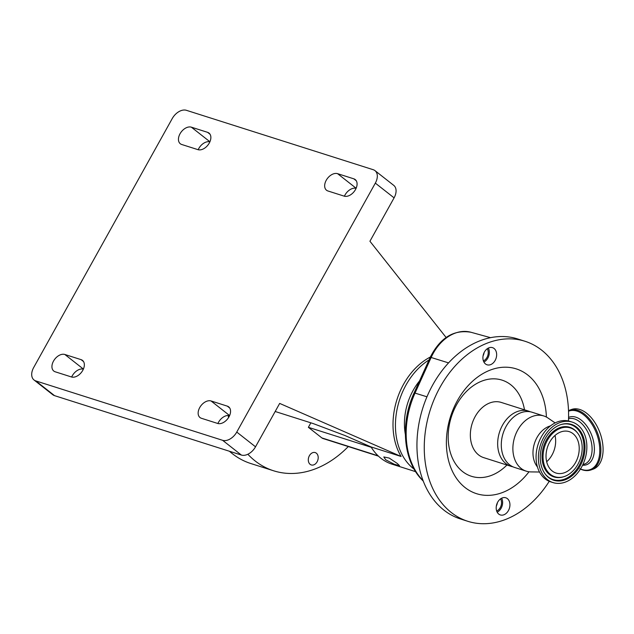 <?xml version="1.0" encoding="UTF-8"?>
<svg xmlns="http://www.w3.org/2000/svg" width="634" height="634" viewBox="0 0 634 634"><rect width="100%" height="100%" fill="white"/><g stroke="black" fill="none" stroke-linecap="round" stroke-linejoin="round"><path stroke-width="0.95" d="M580.49 468.954A31.137 18.323 -110 0 0 599.788 449.728A31.137 18.323 -110 0 0 579.524 412.155A31.137 18.323 -110 0 0 568.532 411.22M591.126 469.897A31.732 18.679 -110 0 0 591.443 469.77A31.732 18.679 -110 0 0 600.057 441.795A31.732 18.679 -110 0 0 580.245 411.355A31.732 18.679 -110 0 0 569.72 410.15A31.732 18.679 -110 0 0 569.395 410.261M591.189 469.873L593.313 469.097A31.732 18.679 -110 0 0 602.3 441.272A31.732 18.679 -110 0 0 582.432 410.555A31.732 18.679 -110 0 0 571.591 409.461L569.459 410.238M568.436 420.96A94.442 69.518 107.6 0 0 525.039 341.282L517.732 338.96A94.442 69.518 107.6 0 0 481.269 340.299A94.442 69.518 107.6 0 0 417.743 431.588A94.442 69.518 107.6 0 0 460.49 518.969L467.805 521.299A94.442 69.518 107.6 0 0 504.268 519.951A94.442 69.518 107.6 0 0 549.242 481.309M525.039 341.282A94.442 69.518 107.6 0 0 488.576 342.622A94.442 69.518 107.6 0 0 425.057 433.918A94.442 69.518 107.6 0 0 467.805 521.299M503.808 514.808A8.995 6.625 107.6 0 0 509.863 506.106A8.995 6.625 107.6 0 0 505.789 497.785A8.995 6.625 107.6 0 0 502.318 497.912A8.995 6.625 107.6 0 0 496.264 506.614A8.995 6.625 107.6 0 0 500.337 514.935A8.995 6.625 107.6 0 0 503.808 514.808M490.526 364.669A8.995 6.625 107.6 0 0 496.581 355.967A8.995 6.625 107.6 0 0 492.507 347.646A8.995 6.625 107.6 0 0 489.036 347.773A8.995 6.625 107.6 0 0 482.981 356.474A8.995 6.625 107.6 0 0 487.055 364.796A8.995 6.625 107.6 0 0 490.526 364.669M546.405 417.061A65.484 48.2 107.6 0 0 490.985 369.812A65.484 48.2 107.6 0 0 446.677 449.411A65.484 48.2 107.6 0 0 501.859 492.761A65.484 48.2 107.6 0 0 529.01 471.775M530.341 411.807A28.966 21.318 107.6 0 0 528.566 411.117A28.966 21.318 107.6 0 0 517.384 411.529A28.966 21.318 107.6 0 0 497.904 439.528A28.966 21.318 107.6 0 0 511.012 466.323A28.966 21.318 107.6 0 0 512.858 466.79M555.122 422.918L547.99 418.02A28.966 21.318 107.6 0 0 543.782 415.959L532.195 412.274A28.966 21.318 107.6 0 0 521.013 412.686A28.966 21.318 107.6 0 0 501.534 440.678A28.966 21.318 107.6 0 0 514.642 467.472L526.228 471.157A28.966 21.318 107.6 0 0 530.856 471.902L539.51 472.021M543.782 415.959A28.966 21.318 107.6 0 0 532.6 416.372A28.966 21.318 107.6 0 0 513.12 444.363A28.966 21.318 107.6 0 0 526.228 471.157M550.51 425.866A23.926 17.609 107.6 0 0 549.266 426.262A23.926 17.609 107.6 0 0 534.232 444.165A23.926 17.609 107.6 0 0 537.442 466.957M572.24 422.101L569.926 421.364A31.732 23.363 107.6 0 0 557.674 421.816A31.732 23.363 107.6 0 0 536.332 452.486A31.732 23.363 107.6 0 0 550.692 481.848L553.006 482.585A31.732 23.363 107.6 0 0 565.259 482.133A31.732 23.363 107.6 0 0 586.601 451.456A31.732 23.363 107.6 0 0 572.24 422.101A31.732 23.363 107.6 0 0 559.988 422.545A31.732 23.363 107.6 0 0 538.646 453.223A31.732 23.363 107.6 0 0 553.006 482.585M565.06 479.843A29.299 21.564 107.6 0 0 584.928 444.909A29.299 21.564 107.6 0 0 561.296 424.471A29.299 21.564 107.6 0 0 560.194 424.835A29.299 21.564 107.6 0 0 541.864 446.494A29.299 21.564 107.6 0 0 545.438 474.319A29.299 21.564 107.6 0 0 565.06 479.843M560.496 428.299A25.606 18.854 107.6 0 0 543.124 458.834A25.606 18.854 107.6 0 0 563.792 476.697A25.606 18.854 107.6 0 0 564.751 476.38A25.606 18.854 107.6 0 0 580.776 457.447A25.606 18.854 107.6 0 0 577.645 433.125A25.606 18.854 107.6 0 0 560.496 428.299M564.426 472.734A21.722 15.993 107.6 0 0 579.04 451.733A21.722 15.993 107.6 0 0 569.205 431.635A21.722 15.993 107.6 0 0 560.821 431.944A21.722 15.993 107.6 0 0 546.207 452.945A21.722 15.993 107.6 0 0 556.042 473.043A21.722 15.993 107.6 0 0 564.426 472.734M546.666 461.726A21.722 15.993 107.6 0 0 555.019 435.463M483.393 360.873A7.553 5.563 107.6 0 0 488.212 351.807A7.553 5.563 107.6 0 0 487.253 348.732M488.346 348.074A8.995 6.625 -72.4 0 1 483.908 362.046M483.076 355.832A7.553 5.563 107.6 0 0 484.083 352.662M496.676 511.012A7.553 5.563 107.6 0 0 501.494 501.946A7.553 5.563 107.6 0 0 500.535 498.871M501.629 498.205A8.995 6.625 -72.4 0 1 497.183 512.185M496.359 505.972A7.553 5.563 107.6 0 0 497.365 502.802M429.028 359.938A62.964 46.345 107.6 0 0 396.25 414.034A62.964 46.345 107.6 0 0 413.416 468.597A62.964 46.345 107.6 0 0 414.145 469.152M415.658 471.68L391.971 464.151A62.964 46.345 107.6 0 1 380.923 458.263A62.964 46.345 107.6 0 1 371.056 446.93L401.116 456.488A62.964 46.345 -72.4 0 1 430.351 357.021M397.288 463.47L389.244 458.081L383.8 456.94L385.686 459.777L394.253 464.246L399.515 465.689L397.288 463.47M394.086 197.856L375.328 183.123A12.593 8.218 -51.8 0 0 374.987 170.633L393.746 185.374A12.593 8.218 128.2 0 1 394.086 197.856L369.931 241.253L446.106 337.47M375.328 183.123L236.759 432.071L255.518 446.811A12.593 8.218 128.2 0 1 241.372 455.054L54.54 395.648A12.593 8.218 128.2 0 1 52.788 394.728L34.03 379.988A12.593 8.218 -51.8 0 0 35.781 380.907L54.54 395.648M401.116 456.488L279.673 403.414L255.518 446.811M241.372 455.054L222.613 440.313A12.593 8.218 -51.8 0 0 236.759 432.071M222.613 440.313L35.781 380.907M374.987 170.633A12.593 8.218 -51.8 0 0 373.228 169.714L186.396 110.308A12.593 8.218 -51.8 0 0 172.25 118.55L33.689 367.506A12.593 8.218 -51.8 0 0 34.03 379.988M211.051 400.965L227.297 406.132A10.073 6.578 128.2 0 1 228.7 406.869A10.073 6.578 128.2 0 1 228.977 416.855A10.073 6.578 128.2 0 1 217.66 423.449L201.414 418.281A10.073 6.578 128.2 0 1 200.011 417.544A10.073 6.578 128.2 0 1 200.36 406.537A10.073 6.578 128.2 0 1 211.051 400.965L229.619 415.555M64.834 354.477L81.081 359.644A10.073 6.578 128.2 0 1 82.491 360.381A10.073 6.578 128.2 0 1 82.761 370.367A10.073 6.578 128.2 0 1 71.444 376.961L55.198 371.793A10.073 6.578 128.2 0 1 53.795 371.056A10.073 6.578 128.2 0 1 54.144 360.049A10.073 6.578 128.2 0 1 64.834 354.477L83.403 369.059M197.959 149.656L181.712 144.489A10.073 6.578 128.2 0 1 180.31 143.752A10.073 6.578 128.2 0 1 180.658 132.744A10.073 6.578 128.2 0 1 191.357 127.172L207.603 132.34A10.073 6.578 128.2 0 1 209.006 133.077A10.073 6.578 128.2 0 1 209.275 143.062A10.073 6.578 128.2 0 1 197.959 149.656M344.175 196.144L327.929 190.977A10.073 6.578 128.2 0 1 326.526 190.24A10.073 6.578 128.2 0 1 326.875 179.232A10.073 6.578 128.2 0 1 337.565 173.661L353.812 178.828A10.073 6.578 128.2 0 1 355.222 179.565A10.073 6.578 128.2 0 1 355.492 189.55A10.073 6.578 128.2 0 1 344.175 196.144M344.405 196.215A10.073 6.578 128.2 0 1 356.102 188.33M198.188 149.719A10.073 6.578 128.2 0 1 209.886 141.842M71.674 377.024A10.073 6.578 128.2 0 1 83.371 369.147M217.89 423.52A10.073 6.578 128.2 0 1 229.579 415.635M228.089 415.46A105.149 77.403 107.6 0 0 228.589 417.513M247.854 454.253A105.149 77.403 107.6 0 0 255.145 460.95A105.149 77.403 107.6 0 0 273.587 470.777A105.149 77.403 107.6 0 0 348.288 446.558M229.46 451.265A105.149 77.403 107.6 0 0 232.401 453.714A105.149 77.403 107.6 0 0 250.842 463.541L273.587 470.777M316.358 453.183A6.491 4.779 107.6 0 0 315.217 452.573A6.491 4.779 107.6 0 0 309.004 456.496A6.491 4.779 107.6 0 0 310.145 464.342A6.491 4.779 107.6 0 0 311.286 464.944A6.491 4.779 107.6 0 0 317.499 461.021A6.491 4.779 107.6 0 0 316.358 453.183M275.18 411.49L313.18 423.567L345.039 435.558L371.056 446.93M371.302 447.327L308.378 427.316L310.866 422.838M378.466 456.155L322.983 438.514A6.292 4.636 -72.4 0 1 321.882 437.928L308.378 427.316M419.534 380.923A52.257 38.468 107.6 0 0 405.34 434.338M582.828 464.667L584.675 464.001A23.989 14.122 -110 0 0 584.707 463.993A23.989 14.122 -110 0 0 591.498 442.96A23.989 14.122 -110 0 0 576.48 419.74A23.989 14.122 -110 0 0 568.524 418.828M582.567 465.213A25.312 14.899 -110 0 0 594.232 445.757A25.312 14.899 -110 0 0 577.915 418.012A25.312 14.899 -110 0 0 568.563 417.434M426.959 396.805L415.024 393.096A3.78 0.404 -155.7 0 0 414.081 392.961L430.201 357.338C440.154 337.748 453.722 329.387 470.919 332.256A42.866 31.557 107.6 0 0 455.228 333.127A42.866 31.557 107.6 0 0 431.144 357.481L415.024 393.096A74.352 54.73 107.6 0 0 422.743 480.342L422.997 480.437M414.081 392.961C400.006 423.1 403.224 461.037 422.133 479.954A3.78 2.377 136.1 0 0 422.743 480.342L423.108 480.723M430.201 357.338A3.78 0.404 24.3 0 1 431.144 357.481L448.563 362.894M524.492 409.826A50.458 37.144 107.6 0 0 482.545 380.836A50.458 37.144 107.6 0 0 448.404 442.175A50.458 37.144 107.6 0 0 490.922 475.579A50.458 37.144 107.6 0 0 506.938 465.031M528.566 411.117L501.248 402.432A28.966 21.318 107.6 0 0 490.074 402.844A28.966 21.318 107.6 0 0 470.586 430.843A28.966 21.318 107.6 0 0 483.702 457.637L511.012 466.323M545.224 474.042A28.847 21.239 107.6 0 0 564.323 479.201A28.847 21.239 107.6 0 0 583.906 445.013A28.847 21.239 107.6 0 0 560.955 424.574M577.645 433.125L577.209 432.57A26.057 19.178 107.6 0 0 559.767 427.657A26.057 19.178 107.6 0 0 542.086 458.723A26.057 19.178 107.6 0 0 563.111 476.903L563.792 476.697M353.812 178.828L356.268 180.753M337.565 173.661L356.134 188.25M207.603 132.34L210.052 134.265M191.357 127.172L209.917 141.754M81.081 359.644L83.537 361.57M227.297 406.132L229.754 408.058M378.086 455.798L321.882 437.928M591.443 469.77C587.821 471.157 583.946 470.832 579.817 468.803M569.72 410.15L568.508 410.626M470.919 332.256L490.558 337.676M423.266 481.135L422.133 479.954"/></g></svg>

